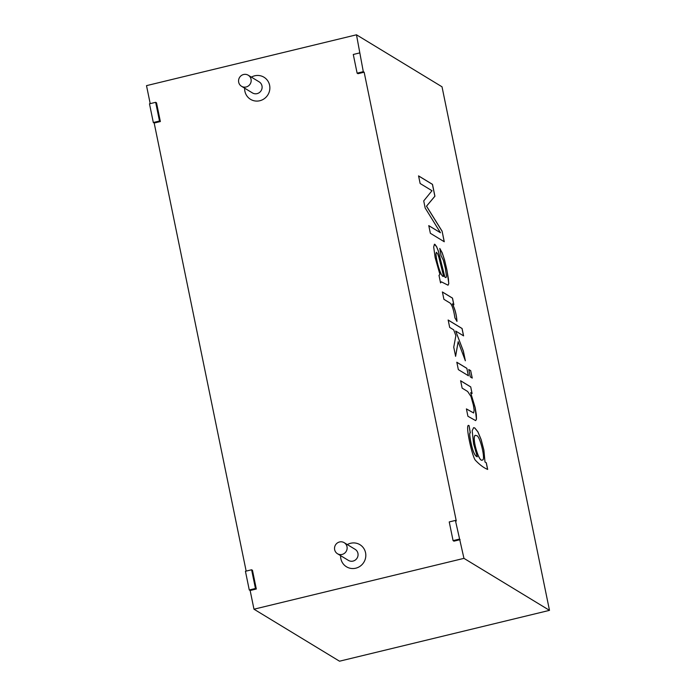 <?xml version="1.0" encoding="UTF-8"?>
<svg xmlns="http://www.w3.org/2000/svg" width="696" height="696" viewBox="0 0 696 696"><rect width="100%" height="100%" fill="white"/><g stroke="black" fill="none" stroke-linecap="round" stroke-linejoin="round"><path stroke-width="1.04" d="M549.492 610.357L442.021 86.8L356.483 34.8L363.295 71.671L364.156 72.201L456.28 520.965L455.41 520.434L463.954 558.357L253.979 609.2L339.517 661.2L549.492 610.357L463.954 558.357M249.272 589.982L250.142 590.504L256.319 589.007L252.474 570.311L251.613 569.78L245.436 571.277L249.272 589.982L255.449 588.485L256.319 589.007M250.142 590.504L253.979 609.2M460.117 539.661L453.94 541.157L453.079 540.627L449.233 521.93L455.41 520.434M364.156 72.201L357.988 73.689L357.118 73.167L353.281 54.471L359.458 52.974M356.483 34.8L146.508 85.643L150.206 103.643M160.358 121.548L156.522 102.843L155.66 102.321L149.483 103.817L153.32 122.513L159.497 121.017L160.358 121.548L154.181 123.035L246.158 571.103M475.15 435.313L475.211 435.296C471.636 437.593 479.135 463.318 482.441 459.943C485.973 460.882 479.892 434.852 476.464 435.644L475.15 435.313C471.575 437.601 479.074 463.336 482.38 459.952L482.406 459.943M485.06 462.013L486.304 462.77L487.67 469.426C483.72 467.834 479.561 464.693 475.177 460.012C471.505 454.401 464.563 421.585 469.147 425.752L468.382 425.517L469.087 425.769L470.339 432.842C468.452 431.659 471.114 444.927 472.897 450.251C474.289 454.305 475.76 456.48 477.308 456.759L473.576 443.804L472.192 430.694L473.619 427.666L474.785 427.953L477.908 431.816L481.153 439.576L483.894 450.121L484.999 462.031L486.234 462.788L487.6 469.443M473.584 427.675L474.724 427.962L477.848 431.833L481.084 439.585L483.833 450.138L484.999 462.031M470.226 432.851L469.087 425.769M475.69 420.61L476.49 419.096L476.334 414.651L475.168 407.595L470.653 392.675L475.107 407.604L476.429 419.114L475.664 420.619L467.921 416.269L466.407 408.9L473.637 412.963L474.141 410.161L473.384 405.142L471.001 396.537L467.66 391.491L462.144 388.133L460.63 380.755L470.722 386.898L472.027 393.562M470.653 392.675L472.088 393.545L470.722 386.898M460.569 380.773L470.661 386.906M456.767 362.259L466.859 368.393L468.373 375.77M466.92 368.375L456.828 362.242L458.342 369.62L468.434 375.753L466.859 368.393M468.721 369.524L470.679 370.707L472.192 378.085M470.74 370.698L468.782 369.506L470.296 376.884L472.253 378.067L470.679 370.707M458.159 341.719L465.363 360.763L463.388 351.141L455.68 331.052L463.588 335.863L462.074 328.486L448.163 320.03L449.677 327.407L453.67 329.834L455.871 335.663L453.74 347.165L455.61 356.308L458.159 341.719L455.549 356.326M455.68 331.052L463.327 351.158L465.302 360.772M448.102 320.047L462.013 328.503L463.527 335.881M452.339 303.839C454.923 308.685 456.472 314.522 456.994 321.361L454.897 317.846C453.531 308.676 451.634 303.56 449.19 302.516L443.909 299.315L442.404 291.972L452.504 298.114L453.87 304.761L452.278 303.848C454.853 308.702 456.411 314.54 456.924 321.378M442.343 291.989L452.435 298.123L453.801 304.778M444.962 277.147L445.997 277.617L446.475 276.277L445.327 268.178L443.317 260.226L441.064 255.623L439.776 248.42L442.178 252.718L444.535 259.878L446.928 270.031L448.79 283.611L448.05 285.203L441.377 281.845L440.551 282.915L438.985 275.303L439.933 274.511L435.148 257.607L433.686 246.993L434.426 244.244L434.957 244.366L436.618 246.671L438.384 251.117L444.901 277.165L445.971 277.626M434.391 244.252L436.557 246.689L438.323 251.134L444.901 277.165M443.63 276.373L443.57 276.382C441.377 277.791 436.488 262.914 435.896 253.901L436.357 252.265L435.957 253.883C436.549 262.897 441.438 277.774 443.63 276.373L438.819 257.137L437.662 253.875L436.357 252.265M439.802 248.542L442.117 252.735L444.474 259.886L446.867 270.039L448.433 278.957L448.729 283.629L448.024 285.212M441.264 281.863L440.525 282.811M255.449 588.485L251.613 569.78M459.256 539.139L453.079 540.627M153.32 122.513L154.181 123.035M159.497 121.017L155.66 102.321M363.295 71.671L357.118 73.167M342.101 554.434A6.473 6.247 121.3 0 1 335.489 544.959A6.473 6.247 121.3 0 1 347.034 549.144A6.473 6.247 121.3 0 1 342.101 554.434M246.149 86.974A6.473 6.247 121.3 0 1 239.528 77.5A6.473 6.247 121.3 0 1 251.073 81.684A6.473 6.247 121.3 0 1 246.149 86.974M470.4 432.834C468.512 431.642 471.175 444.918 472.958 450.242C474.35 454.297 475.82 456.463 477.369 456.75M442.099 231.168L426.544 206.173L434.922 196.22L432.486 184.353L418.574 175.897L420.14 183.509L431.999 190.721L423.716 200.909L425.16 207.965L440.446 232.725L428.788 225.635L430.363 233.29L444.274 241.747L442.099 231.168L444.205 241.764M418.514 175.914L432.425 184.37L434.861 196.228L426.483 206.19L442.038 231.185M428.727 225.652L440.446 232.725M466.416 408.952L473.611 412.972M347.321 544.585A12.937 12.493 121.3 0 1 365.078 551.023A12.937 12.493 121.3 0 1 355.769 568.197A12.937 12.493 121.3 0 1 340.605 555.643M251.369 77.126A12.937 12.493 121.3 0 1 269.126 83.563A12.937 12.493 121.3 0 1 259.808 100.737A12.937 12.493 121.3 0 1 244.644 88.174M344.181 542.68L355.125 549.327A6.473 6.247 121.3 0 1 353.046 561.089A6.473 6.247 121.3 0 1 348.409 560.384L337.464 553.729M248.228 75.212L259.173 81.867A6.473 6.247 121.3 0 1 257.094 93.629A6.473 6.247 121.3 0 1 252.448 92.925L241.503 86.269"/></g></svg>
